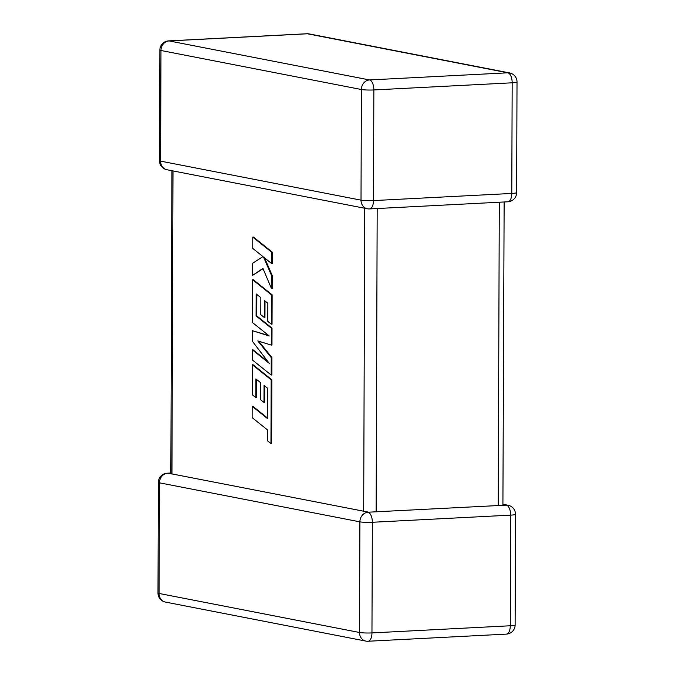 <?xml version="1.0" encoding="UTF-8"?>
<svg xmlns="http://www.w3.org/2000/svg" width="675" height="675" viewBox="0 0 675 675"><rect width="100%" height="100%" fill="white"/><g stroke="black" fill="none" stroke-linecap="round" stroke-linejoin="round"><path stroke-width="1.01" d="M503.086 504.284L508.072 505.254A9.197 8.058 101 0 0 506.343 505.136L368.466 512.19M368.643 512.182L171.248 473.782M504.141 201.977L502.909 505.162M368.027 512.274A9.197 8.058 101 0 0 359.893 521.842L159.46 482.819L159.072 593.46L359.505 632.483L359.893 521.842A9.197 0.945 -179.8 0 0 372.347 522.273L371.959 632.914L510.275 625.767L510.663 515.135L372.347 522.273A9.197 4.328 -93 0 0 368.027 512.274L369.124 512.308M167.594 473.251A9.197 4.328 -93 0 0 167.088 473.217A9.197 9.197 0 0 0 158.363 482.372A9.197 0.945 -179.8 0 0 159.46 482.819A9.197 8.058 -79 0 1 167.594 473.251L170.851 473.673M252.188 406.316L252.146 417.631L267.351 429.806L267.317 440.682L270.953 443.593L271.173 379.831L252.332 364.736L252.231 394.74L255.817 397.583L255.876 378.894L260.558 382.624L260.499 399.668L263.984 402.443L264.043 385.4L267.545 388.226L267.393 418.5L252.188 406.316L252.855 406.282L267.393 417.926M270.953 443.593L271.62 443.559L271.848 379.797L253.007 364.702L252.332 364.736M271.173 379.831L271.848 379.797M255.817 397.583L256.483 397.55L256.551 379.426M263.984 402.443L264.659 402.41L264.71 385.94M271.19 375.047L271.249 357.632L257.808 340.926L271.299 345.085L271.358 328.168L256.095 315.951L256.171 293.929L260.854 297.658L260.795 314.702L264.279 317.478L264.338 300.426L267.848 303.261L267.781 321.359L271.367 324.202L271.468 294.865L252.627 279.754L252.475 322.549L269.257 335.973L252.45 330.716L252.416 341.305L269.241 363.352L252.382 349.861L252.349 359.952L271.19 375.047L271.865 375.013L271.924 357.598L258.744 341.212M271.249 357.632L271.924 357.598M271.299 345.085L271.966 345.052L272.025 328.134L256.77 315.908L256.846 294.46M271.358 328.168L272.025 328.134M256.095 315.951L256.77 315.908M264.279 317.478L264.954 317.444L265.013 300.974M271.367 324.202L272.042 324.169L272.143 294.832L253.302 279.72L252.627 279.754M271.468 294.865L272.143 294.832M268.751 335.568L252.45 330.716M268.118 361.884L253.058 349.827L252.382 349.861M252.644 275.324L262.929 268.38L271.493 288.605L271.536 275.535L263.545 257.082L271.578 263.512L271.62 252.197L272.295 252.163L253.446 237.077L252.779 237.111L252.737 248.4L262.972 256.584L252.686 263.242L252.644 275.324L263.064 268.709M271.62 252.197L252.779 237.111M271.493 288.605L272.168 288.571L272.211 275.501L264.592 257.926M271.536 275.535L272.211 275.501M271.578 263.512L272.253 263.478L272.295 252.163M166.928 169.746A9.197 8.058 -79 0 1 160.582 161.131A9.197 0.945 -179.8 0 1 159.494 160.684A9.197 9.197 0 0 0 166.928 169.746L367.36 208.769A9.197 8.058 101 0 1 361.015 200.154L361.395 89.513L160.971 50.498L160.582 161.131L361.015 200.154A9.197 0.945 -179.8 0 0 373.469 200.585L511.785 193.447L512.173 82.806L373.857 89.944L373.469 200.585A9.197 4.328 87 0 1 369.596 208.921L507.912 201.783A9.197 9.197 0 0 0 516.637 192.628A9.197 0.945 -179.8 0 1 511.785 193.447A9.197 4.328 87 0 1 507.912 201.783M498.234 505.55L499.298 202.23M377.19 208.533L376.135 511.852M363.673 511.431L364.736 208.254M173.002 170.927L171.948 474.103M369.537 79.945L507.853 72.807L307.42 33.784L169.104 40.93L369.537 79.945A9.197 8.058 101 0 0 361.395 89.513A9.197 0.945 -179.8 0 0 373.857 89.944A9.197 4.328 87 0 0 369.537 79.945M160.971 50.498A9.197 8.058 -79 0 1 169.104 40.93A9.197 4.328 87 0 0 168.598 40.888A9.197 9.197 0 0 0 159.874 50.043A9.197 0.945 -179.8 0 0 160.971 50.498M507.853 72.807A9.197 4.328 87 0 1 512.173 82.806A9.197 0.945 -179.8 0 0 517.016 81.987A9.197 9.197 0 0 0 509.574 72.925A9.197 8.058 101 0 0 507.853 72.807M307.42 33.784A9.197 8.058 -79 0 1 309.15 33.91A9.197 9.197 0 0 0 306.914 33.75A9.197 4.328 87 0 1 307.42 33.784M515.126 624.957A9.197 0.945 -179.8 0 1 510.275 625.767A9.197 4.328 -93 0 1 506.402 634.112A9.197 9.197 0 0 0 515.126 624.957L515.506 514.316A9.197 0.945 -179.8 0 1 510.663 515.135A9.197 4.328 -93 0 0 506.343 505.136M371.959 632.914A9.197 0.945 -179.8 0 1 359.505 632.483A9.197 8.058 -79 0 0 365.85 641.09A9.197 9.197 0 0 0 368.086 641.25A9.197 4.328 -93 0 0 371.959 632.914M157.984 593.013A9.197 9.197 0 0 0 165.426 602.075A9.197 8.058 101 0 1 159.072 593.46A9.197 0.945 -179.8 0 1 157.984 593.013L158.363 482.372M509.574 72.925L309.15 33.91M306.914 33.75L168.598 40.888M159.494 160.684L159.874 50.043M367.36 208.769A9.197 9.197 0 0 0 369.596 208.921M516.637 192.628L517.016 81.987M515.506 514.316A9.197 9.197 0 0 0 508.072 505.254M170.859 473.023L167.088 473.217M506.402 634.112L368.086 641.25M365.85 641.09L165.426 602.075M170.851 473.715L171.914 170.716"/></g></svg>
